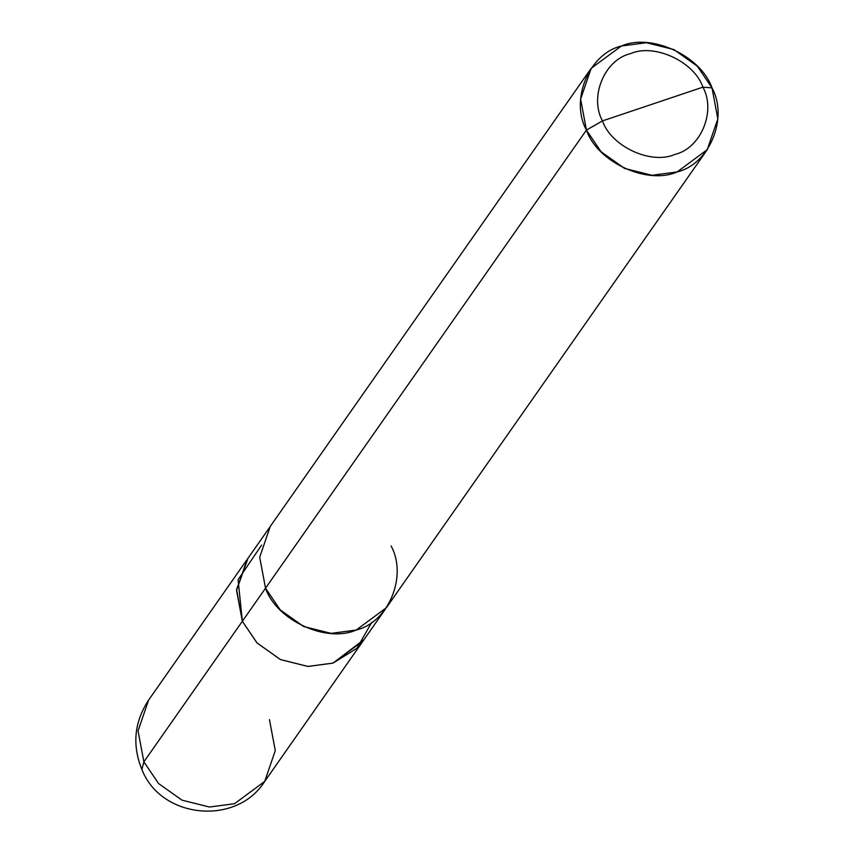 <?xml version="1.0" encoding="UTF-8"?>
<svg xmlns="http://www.w3.org/2000/svg" width="854" height="854" viewBox="0 0 854 854"><rect width="100%" height="100%" fill="white"/><g stroke="black" fill="none" stroke-linecap="round" stroke-linejoin="round"><path stroke-width="1.28" d="M247.094 559.498L148.617 700.077L138.06 730.864L143.878 761.832L138.06 730.864L148.617 700.077C134.259 721.982 132.007 745.104 141.871 769.454C161.15 819.082 236.793 826.031 264.719 781.399L234.562 803.689L209.486 807.03L181.987 800.166L158.556 783.524L143.878 761.832L141.871 769.454L143.878 761.832L242.344 621.264L236.59 589.452L248.066 558.164L236.537 590.295L242.344 621.264L257.022 642.955L280.464 659.598L307.963 666.462L333.039 663.11L364.114 639.465L333.039 663.11L307.963 666.462L280.464 659.598L257.022 642.955L242.344 621.264L143.878 761.832L158.556 783.524L181.987 800.166L209.486 807.03L234.562 803.689L264.719 781.399L275.276 750.613L269.458 719.634M264.719 781.399L363.185 640.831L333.028 663.088L307.963 666.44L280.475 659.576L257.043 642.934L242.365 621.253L586.431 130.096C569.821 99.897 589.014 53.674 621.328 46.041C651.143 32.794 701.017 55.809 712.012 87.898L702.927 87.151C694.131 61.488 654.239 43.074 630.38 53.674C604.525 59.769 589.175 96.748 602.465 120.916C589.175 96.748 604.525 59.769 630.38 53.674C654.239 43.074 694.131 61.488 702.927 87.151L602.465 120.916C611.25 146.578 651.154 164.993 675.012 154.393C700.856 148.286 716.218 111.319 702.927 87.151L712.012 87.898C728.622 118.098 709.428 164.32 677.115 171.942C647.289 185.19 597.416 162.175 586.431 130.096L601.099 151.777L624.541 168.419L652.04 175.283L677.115 171.942L707.261 149.653L717.83 118.866L712.012 87.898L697.334 66.206L673.891 49.564L646.393 42.7L621.328 46.041L591.171 68.331L580.613 99.117L586.431 130.096L602.465 120.916L702.927 87.151C716.218 111.319 700.856 148.286 675.012 154.393C651.154 164.993 611.25 146.578 602.465 120.916L586.431 130.096L265.519 588.192C276.515 620.271 326.388 643.286 356.203 630.038C388.517 622.417 407.71 576.194 391.1 545.994M261.623 545.076L238.085 579.749L242.365 621.253L257.043 642.934L280.475 659.576L307.963 666.44L333.028 663.088L356.94 648.282L371.789 622.235M707.261 149.653L386.36 607.749L356.203 630.038L331.138 633.38L303.64 626.516L280.197 609.873L265.519 588.192L242.365 621.253L236.558 590.295L247.116 559.519L269.33 527.793M265.519 588.192L259.701 557.214L270.259 526.427L591.171 68.331M363.163 640.81L385.389 609.094"/></g></svg>
